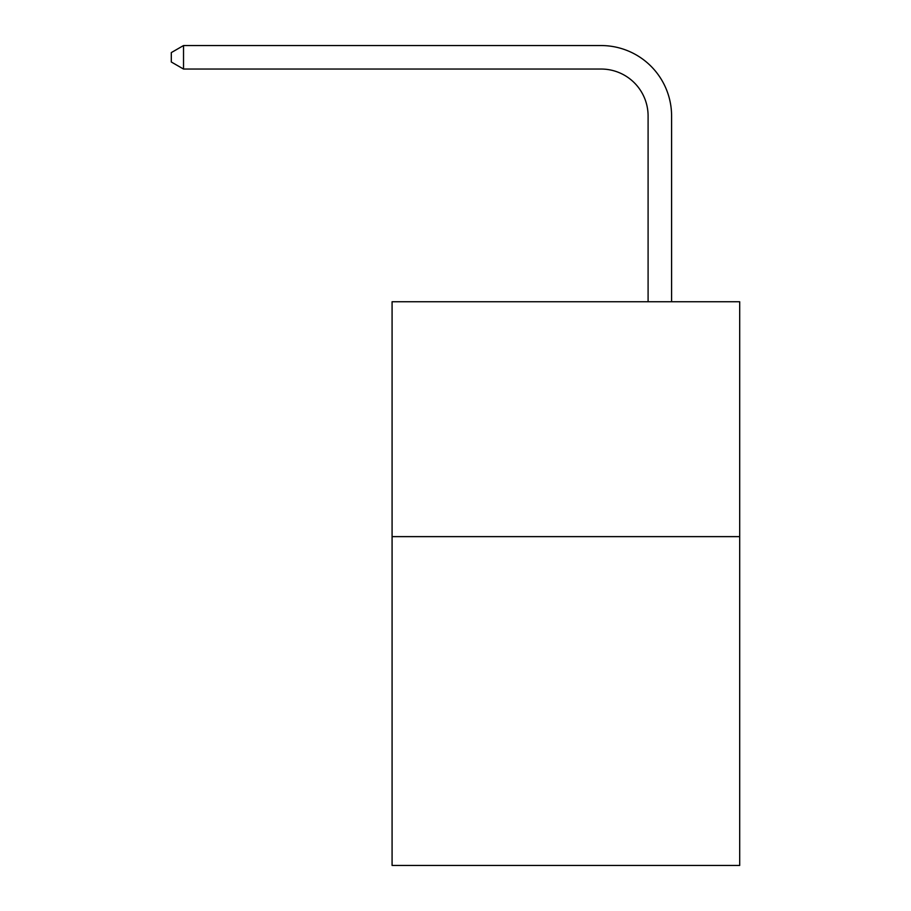<?xml version="1.0" encoding="UTF-8"?>
<svg xmlns="http://www.w3.org/2000/svg" width="911" height="911" viewBox="0 0 911 911"><rect width="100%" height="100%" fill="white"/><g stroke="black" fill="none" stroke-linecap="round" stroke-linejoin="round"><path stroke-width="1.37" d="M739.698 536.625L739.698 865.45L392.083 865.45L392.083 301.746L739.698 301.746L739.698 536.625L392.083 536.625M648.097 301.746L648.097 116.016A46.973 46.973 0 0 0 601.123 69.042L183.521 69.042L171.302 61.994L171.302 52.599L183.521 45.55L601.123 45.55A70.466 70.466 0 0 1 671.589 116.016L671.589 301.746M648.097 116.016A46.973 46.973 0 0 0 601.123 69.042A46.973 46.973 0 0 1 648.097 116.016A46.973 46.973 0 0 0 601.123 69.042A46.973 46.973 0 0 1 648.097 116.016A46.973 46.973 0 0 0 601.123 69.042A46.973 46.973 0 0 1 648.097 116.016A46.973 46.973 0 0 0 601.123 69.042A46.973 46.973 0 0 1 648.097 116.016A46.973 46.973 0 0 0 601.123 69.042M183.521 69.042L183.521 45.55L601.123 45.55"/></g></svg>
